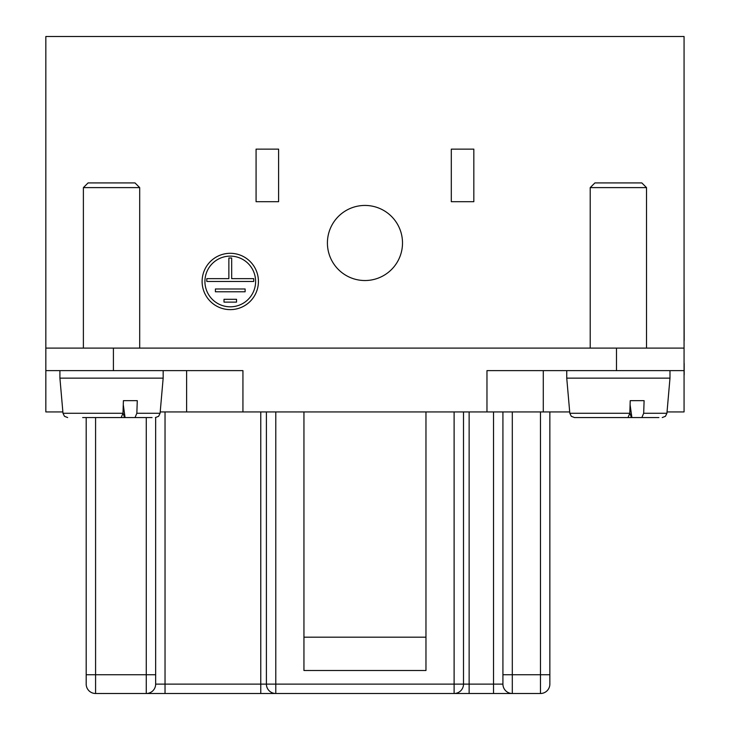 <?xml version="1.0" encoding="UTF-8"?>
<svg xmlns="http://www.w3.org/2000/svg" width="730" height="730" viewBox="0 0 730 730"><rect width="100%" height="100%" fill="white"/><g stroke="black" fill="none" stroke-linecap="round" stroke-linejoin="round"><path stroke-width="1.09" d="M425.964 670.505L425.964 637.19L303.945 637.19L303.945 670.505L425.964 670.505M667.028 411.93L684.065 411.93L684.065 370.63L684.065 411.93M186.625 370.63L186.625 411.93L569.701 411.93L569.82 413.28L629.798 413.28M186.625 411.93L160.208 411.93M122.978 413.28L62.99 413.28L62.871 411.93L45.835 411.93L45.835 36.5L684.065 36.5L684.065 370.63L486.965 370.63L486.965 411.93M278.604 149.13L256.075 149.13L278.604 149.13L278.604 201.69L256.075 201.69L256.075 149.13M451.304 149.13L473.825 149.13L451.304 149.13L451.304 201.69L473.825 201.69L473.825 149.13M327.414 242.99A37.54 37.54 0 0 1 383.724 210.468A37.54 37.54 0 0 1 383.724 275.502A37.54 37.54 0 0 1 327.414 242.99M512.305 411.93L512.305 674.73L549.854 674.73L549.854 684.11L549.854 411.93L549.854 684.11A9.39 9.39 0 0 1 540.465 693.5A9.39 9.39 0 0 0 549.854 684.11A9.39 9.39 0 0 1 540.465 693.5L512.305 693.5A9.39 9.39 0 0 1 502.924 684.11L502.924 411.93M275.785 411.93L275.785 693.5A9.39 9.39 0 0 1 266.404 684.11L260.774 684.11L260.774 693.5L454.115 693.5A9.39 9.39 0 0 0 463.504 684.11L454.115 684.11L454.115 411.93M95.584 417.56L95.584 693.5L165.035 693.5L146.265 693.5L165.035 693.5L165.035 684.11L260.774 684.11L260.774 411.93M95.584 693.5A9.39 9.39 0 0 1 86.195 684.11L86.195 417.56M543.284 411.93L543.284 370.63M616.494 370.63L616.494 348.11L113.415 348.11L113.415 370.63L45.835 370.63M242.935 411.93L242.935 370.63L113.415 370.63M549.854 684.11A9.39 9.39 0 0 1 540.465 693.5L540.465 411.93M469.135 411.93L469.135 684.11L493.535 684.11L493.535 693.5L454.115 693.5L454.115 684.11L266.404 684.11L266.404 411.93M155.654 417.551L155.654 684.11A9.39 9.39 0 0 1 146.265 693.5L146.265 417.56M260.774 693.5L165.035 693.5M463.504 411.93L463.504 684.11L469.135 684.11L469.135 693.5M493.535 693.5L512.305 693.5L512.305 674.73L502.924 674.73M684.065 355.136L684.065 340.39M684.065 280.53L684.165 340.39M684.165 363.339L684.165 374.837M658.898 417.56L631.386 417.56L629.817 412.824M631.386 417.56L618.712 417.56M152.068 417.56L124.556 417.56L122.987 412.824M124.556 417.56L111.882 417.56M88.075 182.92L135.004 182.92L139.695 187.61L83.384 187.61L88.075 182.92M594.904 182.92L641.834 182.92L646.524 187.61L590.214 187.61L594.904 182.92M604.841 417.56L599.759 417.56M631.897 417.56L630.09 404.694M641.862 417.56L643.678 413.28L644.106 400.67L630.227 400.67L629.798 413.326L627.992 417.56L574.501 417.56L589.484 417.56L574.501 417.56L571.298 416.301L569.82 413.28L566.745 378.14L669.985 378.14L666.919 413.28L665.432 416.301L662.238 417.56M98.012 417.56L92.929 417.56M125.067 417.56L123.27 404.694M135.032 417.56L136.848 413.28L137.276 400.67L123.407 400.67L122.978 413.326L121.162 417.56L82.654 417.56M62.99 413.28L64.468 416.301L67.662 417.56L64.468 416.301L62.99 413.28L59.915 378.14L163.164 378.14L160.089 413.28L158.611 416.301L155.408 417.56M616.494 348.11L684.065 348.11M45.835 348.11L113.415 348.11M258.429 281.47A28.16 28.16 0 0 0 216.189 257.079A28.16 28.16 0 0 0 216.189 305.852A28.16 28.16 0 0 0 258.429 281.47M255.609 281.47A25.34 25.34 0 0 1 217.595 303.415A25.34 25.34 0 0 1 217.595 259.524A25.34 25.34 0 0 1 255.609 281.47M303.945 637.19L303.945 411.93M425.964 411.93L425.964 637.19M224.01 299.3L224.01 302.12L236.529 302.12L236.529 299.3L224.01 299.3M215.405 288.98L215.405 291.79L245.125 291.79L245.125 288.98L215.405 288.98M253.73 278.65L231.675 278.65L231.675 258L228.864 258L228.864 278.65L206.8 278.65L206.8 281.47L253.73 281.47L253.73 278.65M630.382 414.521L629.972 413.28M165.035 411.93L165.035 684.11L155.654 684.11M86.195 674.73L155.654 674.73M502.924 684.11L493.535 684.11L493.535 411.93M643.678 413.28L666.919 413.28M136.848 413.28L160.089 413.28M139.695 348.11L139.695 187.61M83.384 348.11L83.384 187.61M646.524 348.11L646.524 187.61M590.214 348.11L590.214 187.61M566.745 370.63L566.745 378.14M669.985 370.63L669.985 378.14M59.915 370.63L59.915 378.14M163.164 370.63L163.164 378.14M569.82 413.28L571.298 416.301L574.492 417.56"/></g></svg>
